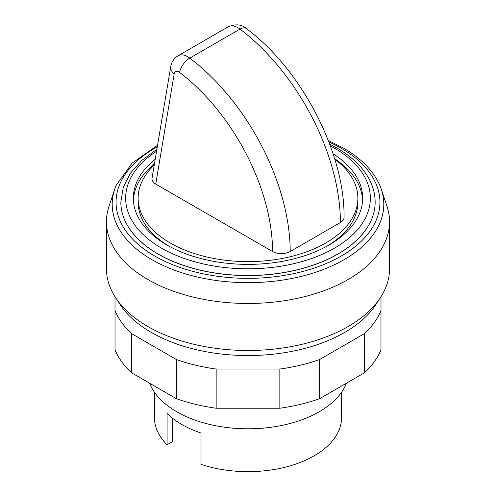 <?xml version="1.0" encoding="UTF-8"?>
<svg xmlns="http://www.w3.org/2000/svg" width="496" height="496" viewBox="0 0 496 496"><rect width="100%" height="100%" fill="white"/><g stroke="black" fill="none" stroke-linecap="round" stroke-linejoin="round"><path stroke-width="0.74" d="M117.998 301.084A136.741 78.951 0 0 0 344.695 332.425A136.741 78.951 0 0 0 378.002 301.084M154.231 165.106A109.876 63.438 0 0 0 138.124 198.171A109.876 63.438 0 0 0 205.952 256.779A109.876 63.438 0 0 0 325.692 243.028A109.876 63.438 0 0 0 357.876 198.171A109.876 63.438 0 0 0 334.812 159.29M138.124 198.171L138.124 202.089A109.876 63.438 0 0 0 168.646 245.966M362.626 200.13A114.675 66.204 0 0 0 334.639 158.72M155.211 159.272A114.675 66.204 0 0 0 133.325 198.171A114.675 66.204 0 0 0 204.116 259.34A114.675 66.204 0 0 0 329.084 244.987A114.675 66.204 0 0 0 362.675 198.171A114.675 66.204 0 0 0 333.076 153.779M120.85 202.132A127.15 73.408 0 0 0 120.85 202.17A127.15 73.408 0 0 0 199.342 269.991A127.15 73.408 0 0 0 337.906 254.076A127.15 73.408 0 0 0 375.15 202.17A127.15 73.408 0 0 0 375.15 202.132M157.288 146.847A131.948 76.179 0 0 0 154.702 256.035A131.948 76.179 0 0 0 341.298 256.035A131.948 76.179 0 0 0 341.298 148.304A131.948 76.179 0 0 0 328.879 141.98M157.548 145.303L132.085 163.184L116.405 184.896A135.799 78.405 0 0 0 114.657 189.41A135.799 78.405 0 0 0 151.974 259.706A135.799 78.405 0 0 0 344.026 259.706A135.799 78.405 0 0 0 381.343 189.41A135.799 78.405 0 0 0 379.595 184.896C373.073 170.531 361.001 158.236 343.381 148.013L328.302 140.498M114.657 189.41L109.021 206.274A141.54 81.716 0 0 0 106.46 221.755A141.54 81.716 0 0 0 193.837 297.253A141.54 81.716 0 0 0 348.087 279.539A141.54 81.716 0 0 0 389.54 221.755A141.54 81.716 0 0 0 386.979 206.274L381.343 189.41M106.46 221.755L106.46 268.77A141.54 81.716 0 0 0 193.837 344.267A141.54 81.716 0 0 0 348.087 326.554A141.54 81.716 0 0 0 389.54 268.77L389.54 221.755M149.637 383.241A100.756 58.175 0 0 0 219.827 426.479A100.756 58.175 0 0 0 319.244 411.761A100.756 58.175 0 0 0 346.363 383.241M154.436 392.218L154.436 417.638A93.564 54.014 0 0 0 167.09 444.763L167.09 413.422A93.564 54.014 0 0 0 201.016 433.008L201.016 464.349A93.564 54.014 0 0 0 314.16 455.83A93.564 54.014 0 0 0 341.564 417.638L341.564 392.218M290.191 251.522A167.933 96.956 -120 0 0 189.801 58.094L240.014 29.103A12.474 6.002 -52.8 0 1 246.183 28.439C301.469 69.291 344.962 152.904 344.057 217.434A12.474 7.204 180 0 1 340.399 222.53L290.191 251.522A12.474 7.204 180 0 1 272.546 251.522L155.738 184.078C152.985 182.416 151.751 180.451 152.043 178.176L170.723 66.65A12.474 8.345 9.5 0 0 174.201 73.805A6.715 3.881 60 0 1 179.614 72.459A155.459 89.751 60 0 1 272.546 251.522M167.09 444.763L172.372 441.713L172.372 418.097M154.448 163.798A114.675 66.204 0 0 0 133.374 200.13M327.354 245.966A109.876 63.438 0 0 0 357.876 202.089L357.876 198.171M380.984 296.751L380.984 310.657A136.741 78.951 180 0 1 364.554 333.56L319.517 359.563A136.741 78.951 180 0 1 279.843 369.049L216.157 369.049A136.741 78.951 180 0 1 176.483 359.563L131.446 333.56A136.741 78.951 180 0 1 115.016 310.657L115.016 296.751M115.016 310.657L115.016 349.835A136.741 78.951 0 0 0 131.446 372.738L176.483 398.741A136.741 78.951 0 0 0 216.157 408.227L279.843 408.227A136.741 78.951 0 0 0 319.517 398.741L364.554 372.738A136.741 78.951 0 0 0 380.984 349.835L380.984 310.657M364.554 372.738L364.554 333.56M319.517 398.741L319.517 359.563M279.843 408.227L279.843 369.049M216.157 408.227L216.157 369.049M176.483 398.741L176.483 359.563M131.446 372.738L131.446 333.56M156.556 151.243A122.351 70.637 0 0 0 161.485 248.118A122.351 70.637 0 0 0 334.515 248.118A122.351 70.637 0 0 0 334.515 148.223A122.351 70.637 0 0 0 330.355 145.936M156.879 149.29L141.72 160.462L130.355 173.265L123.268 187.321L120.85 202.089A127.15 73.408 0 0 0 158.094 253.995A127.15 73.408 0 0 0 337.906 253.995A127.15 73.408 0 0 0 375.15 202.089C375.125 194.029 373.06 186.223 368.962 178.672C362.371 166.761 351.689 156.538 336.914 147.988L329.691 144.125M170.723 66.65C171.554 61.907 174.015 58.274 178.107 55.744A19.189 11.079 -120 0 1 189.801 58.094A12.474 6.002 127.2 0 0 179.614 72.459M155.738 184.078L174.201 73.805M178.107 55.744L228.315 26.753A19.189 11.079 60 0 1 240.014 29.103A167.933 96.956 60 0 1 340.399 222.53M246.183 28.439C241.763 24.335 235.805 23.771 228.315 26.753"/></g></svg>

